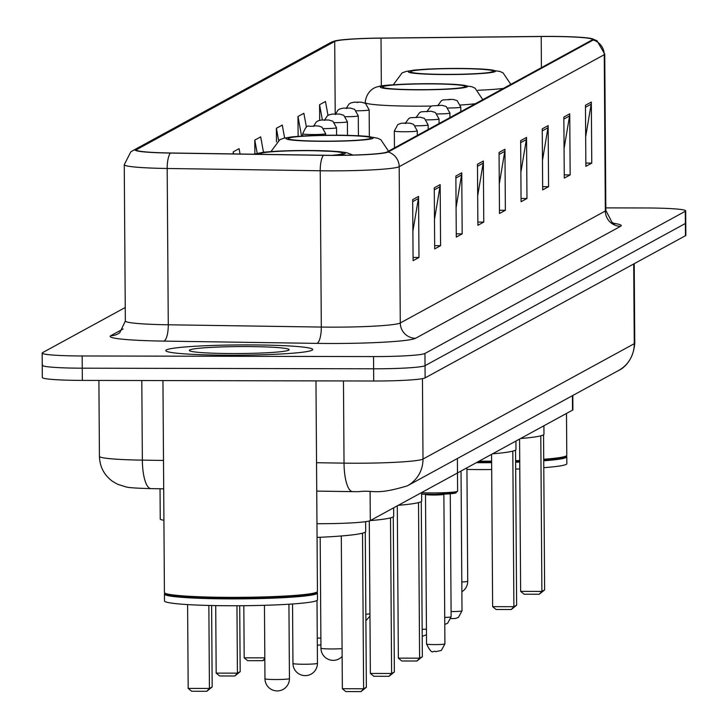 <?xml version="1.0" encoding="UTF-8"?>
<svg xmlns="http://www.w3.org/2000/svg" width="728" height="728" viewBox="0 0 728 728"><rect width="100%" height="100%" fill="white"/><g stroke="black" fill="none" stroke-linecap="round" stroke-linejoin="round"><path stroke-width="1.09" d="M572.809 395.477L572.909 409.728A45.91 3.203 179.6 0 1 572.527 410.146L370.306 520.584A45.91 3.203 179.6 0 1 316.962 523.696M163.918 520.274A45.91 3.203 179.6 0 1 160.251 519.046L160.033 488.77M42.624 364.874A45.91 3.203 -0.4 0 0 42.242 365.292L42.324 377.504A45.91 3.203 -0.4 0 0 82.346 380.398L373.701 381.008A45.91 3.203 -0.4 0 0 425.116 377.877L685.467 235.699A45.91 3.203 -0.4 0 0 685.84 235.29L685.758 223.077A45.91 3.203 -0.4 0 1 685.376 223.487A45.91 3.203 -0.4 0 0 685.758 223.077L685.676 210.865A45.91 3.203 -0.4 0 0 645.654 207.971L605.823 207.88M125.252 307.489L42.533 352.661A45.91 3.203 -0.4 0 0 42.16 353.08A45.91 3.203 -0.4 0 0 82.173 355.974L373.537 356.584A45.91 3.203 -0.4 0 0 424.952 353.462L425.034 365.674L685.376 223.487L425.034 365.674A45.91 3.203 -0.4 0 1 373.619 368.796A45.91 3.203 -0.4 0 0 425.034 365.674L425.116 377.877M82.173 355.974L82.255 368.186L373.619 368.796L82.255 368.186A45.91 3.203 -0.4 0 1 42.242 365.292A45.91 3.203 -0.4 0 0 82.255 368.186L82.346 380.398M248.667 344.908A73.446 5.123 -0.4 0 0 165.793 350.568A73.446 5.123 -0.4 0 0 229.811 355.209A73.446 5.123 -0.4 0 0 312.685 349.549A73.446 5.123 -0.4 0 0 248.667 344.908A73.446 5.123 -0.4 0 0 165.793 350.568A73.446 5.123 -0.4 0 0 229.811 355.209A73.446 5.123 -0.4 0 0 312.685 349.549A73.446 5.123 -0.4 0 0 248.667 344.908M549.731 36.482A48.967 3.413 179.6 0 1 592.41 39.576A48.967 3.413 179.6 0 1 592.01 40.022L386.95 152.006A48.967 3.413 179.6 0 1 323.769 155.264L170.734 152.989A48.967 3.413 179.6 0 1 136.391 149.968A48.967 3.413 179.6 0 1 136.8 149.522L334.707 41.441A48.967 3.413 179.6 0 1 381.017 38.147L541.204 36.518A48.967 3.413 179.6 0 1 549.731 36.482M549.886 36.4A50.187 3.504 -0.4 0 0 541.141 36.436L380.962 38.065A50.187 3.504 -0.4 0 0 334.534 41.041A50.187 3.504 -0.4 0 0 333.488 41.441L135.581 149.522A50.187 3.504 -0.4 0 0 170.37 153.071L323.405 155.346A50.187 3.504 -0.4 0 0 388.161 152.006L593.22 40.022A50.187 3.504 -0.4 0 0 592.164 38.739A50.187 3.504 -0.4 0 0 549.886 36.4M412.667 199.627L413.094 260.679L418.982 257.466L418.555 196.405L412.667 199.627M412.885 231.195L418.391 198.526A12.239 12.112 -118.6 0 0 418.555 196.405M413.067 257.448L418.982 257.466M434.261 187.833L434.689 248.885L440.577 245.673L440.158 184.612L434.261 187.833M434.489 219.401L439.985 186.732A12.239 12.112 -118.6 0 0 440.158 184.612M434.671 245.654L440.577 245.673M455.865 176.03L456.283 237.091L462.18 233.87L461.752 172.818L455.865 176.03M456.083 207.607L461.579 174.938A12.239 12.112 -118.6 0 0 461.752 172.818M456.265 233.861L462.18 233.87M477.459 164.237L477.887 225.298L483.774 222.076L483.346 161.024L477.459 164.237M477.677 195.805L483.183 163.145A12.239 12.112 -118.6 0 0 483.346 161.024M477.859 222.067L483.774 222.076M585.449 105.269L585.867 166.321L591.764 163.108L591.336 102.047L585.449 105.269M585.667 136.837L591.163 104.168A12.239 12.112 -118.6 0 0 591.336 102.047M585.849 163.09L591.764 163.108M563.845 117.062L564.273 178.114L570.16 174.902L569.733 113.841L563.845 117.062M564.064 148.63L569.569 115.961A12.239 12.112 -118.6 0 0 569.733 113.841M564.255 174.893L570.16 174.902M542.251 128.856L542.678 189.908L548.566 186.696L548.139 125.635L542.251 128.856M542.469 160.424L547.975 127.755A12.239 12.112 -118.6 0 0 548.139 125.635M542.651 186.687L548.566 186.696M520.657 140.65L521.075 201.711L526.972 198.489L526.544 137.437L520.657 140.65M520.875 172.218L526.371 139.558A12.239 12.112 -118.6 0 0 526.544 137.437M521.057 198.48L526.972 198.489M499.053 152.443L499.481 213.504L505.369 210.283L504.95 149.231L499.053 152.443M499.272 184.011L504.777 151.351A12.239 12.112 -118.6 0 0 504.95 149.231M499.463 210.274L505.369 210.283M424.952 353.462L685.294 211.275A45.91 3.203 -0.4 0 0 685.676 210.865M263.472 152.216L260.679 136.882L254.782 140.094L254.882 153.772M284.63 138.02L282.273 125.089L276.385 128.301L276.476 141.842M306.406 127.191L303.867 113.295L297.979 116.507L298.116 136.309M328 115.406L325.471 101.492L319.574 104.714L319.683 120.284M240.049 154.018L239.075 148.676L233.188 151.888L233.206 153.917M233.188 151.888L233.561 153.927M254.782 140.094L257.175 153.189M276.385 128.301L278.578 140.349M297.979 116.507L301.547 136.072M319.574 104.714L322.358 119.956M479.079 461.179A76.513 5.333 -0.4 0 0 480.462 461.179A76.513 5.333 -0.4 0 0 491.627 461.152M515.624 460.678A76.513 5.333 -0.4 0 0 519.728 460.542M543.716 459.268A76.513 5.333 -0.4 0 0 566.602 455.664A76.513 5.333 -0.4 0 0 566.784 455.291L566.493 413.44M477.786 461.88A75.748 5.287 -0.4 0 0 480.562 461.889A75.748 5.287 -0.4 0 0 491.627 461.861M515.633 461.388A75.748 5.287 -0.4 0 0 519.728 461.252M543.725 459.959A75.748 5.287 -0.4 0 0 565.847 456.429L566.602 455.664M476.312 462.69A76.513 5.333 -0.4 0 0 480.471 462.708A76.513 5.333 -0.4 0 0 491.637 462.671M515.633 462.207A76.513 5.333 -0.4 0 0 519.737 462.071M543.734 460.797A76.513 5.333 -0.4 0 0 566.793 456.811A76.513 5.333 -0.4 0 0 566.611 456.438L566.211 456.056M466.939 469.46A76.513 5.333 -0.4 0 0 480.516 469.578A76.513 5.333 -0.4 0 0 491.682 469.542M515.688 469.078A76.513 5.333 -0.4 0 0 519.783 468.941M543.78 467.667A76.513 5.333 -0.4 0 0 566.848 463.681L566.793 456.811M457.22 68.596A41.314 2.885 -0.4 0 0 410.61 71.781A41.314 2.885 -0.4 0 0 446.619 74.383A41.314 2.885 -0.4 0 0 493.238 71.198A41.314 2.885 -0.4 0 0 457.22 68.596M520.547 438.529A89.517 6.243 -0.4 0 0 543.971 434.152L543.916 425.771M544.635 589.908L539.266 594.239L524.087 594.212L520.638 591.364L541.887 591.409L544.635 589.908L543.552 434.771M539.266 594.239L541.887 591.409L540.795 435.826M520.638 591.364L519.574 439.066M162.945 380.562L164.419 592.528A76.513 5.333 -0.4 0 0 164.61 592.901A76.513 5.333 -0.4 0 0 231.113 597.36A76.513 5.333 -0.4 0 0 317.253 591.837A76.513 5.333 -0.4 0 0 317.435 591.464L315.97 380.881M164.61 592.901L165.383 593.657A75.748 5.287 -0.4 0 0 231.213 598.07A75.748 5.287 -0.4 0 0 316.498 592.601L317.253 591.837M165.01 593.293L164.619 593.684A76.513 5.333 -0.4 0 0 164.428 594.057A76.513 5.333 -0.4 0 0 231.122 598.889A76.513 5.333 -0.4 0 0 317.444 592.992A76.513 5.333 -0.4 0 0 317.253 592.619L316.862 592.228M164.428 594.057L164.483 600.928A76.513 5.333 -0.4 0 0 231.167 605.751A76.513 5.333 -0.4 0 0 317.499 599.863L317.444 592.992M245.645 346.564A49.895 3.476 -0.4 0 0 189.471 350.65A49.895 3.476 -0.4 0 0 232.842 353.553A49.895 3.476 -0.4 0 0 289.016 349.959A49.895 3.476 -0.4 0 0 245.645 346.564M429.229 83.884A41.314 2.885 -0.4 0 0 382.61 87.069A41.314 2.885 -0.4 0 0 418.627 89.671A41.314 2.885 -0.4 0 0 465.238 86.496A41.314 2.885 -0.4 0 0 429.229 83.884M492.556 453.826A89.517 6.243 -0.4 0 0 515.979 449.449L515.915 441.059M516.634 605.195L511.265 609.527L496.087 609.5L492.638 606.652L513.886 606.697L516.634 605.195L515.551 450.059M511.265 609.527L513.886 606.697L512.803 451.114M492.638 606.652L491.573 454.354M334.944 135.372A41.314 2.885 -0.4 0 0 288.334 138.557A41.314 2.885 -0.4 0 0 324.342 141.168A41.314 2.885 -0.4 0 0 370.962 137.983A41.314 2.885 -0.4 0 0 334.944 135.372M398.271 505.314A89.517 6.243 -0.4 0 0 421.694 500.937L421.639 492.556M422.349 656.683L416.98 661.015L401.811 660.988L398.362 658.139L419.601 658.185L422.349 656.683L421.266 501.546M416.98 661.015L419.601 658.185L418.518 502.611M398.362 658.139L397.297 505.842M264.828 659.568L262.808 660.696L247.629 660.669L244.18 657.821L243.816 605.705M244.18 657.821L264.819 657.866M262.808 660.696L264.828 658.512M331.649 155.337A41.314 2.885 -0.4 0 0 342.961 153.271A41.314 2.885 -0.4 0 0 306.943 150.669A41.314 2.885 -0.4 0 0 260.333 153.845A41.314 2.885 -0.4 0 0 260.924 154.327M370.27 520.602A89.517 6.243 -0.4 0 0 393.693 516.225L393.639 507.844M394.358 671.98L388.989 676.312L373.81 676.276L370.361 673.436L391.609 673.482L394.358 671.98L393.275 516.835M388.989 676.312L391.609 673.482L390.517 517.899M370.361 673.436L369.296 520.957M240.176 671.653L234.807 675.994L219.629 675.957L216.18 673.109L237.428 673.154L240.176 671.653L239.712 605.741M234.807 675.994L237.428 673.154L236.955 605.751M216.18 673.109L215.716 605.605M317.062 537.41A89.517 6.243 -0.4 0 0 365.702 531.513L365.629 521.667M366.357 687.268L360.988 691.6L345.809 691.573L342.36 688.724L363.609 688.77L366.357 687.268L365.274 532.132M360.988 691.6L363.609 688.77L362.526 533.187M342.36 688.724L341.296 535.972M212.176 686.95L206.807 691.282L191.637 691.245L188.188 688.406L209.427 688.451L212.176 686.95L211.611 605.523M206.807 691.282L209.427 688.451L208.854 605.459M188.188 688.406L187.597 604.586M572.426 395.686L572.527 410.146M370.106 491.555L370.306 520.584M316.534 462.726L344.035 463.135A61.207 4.268 -0.4 0 0 354.454 463.226A61.207 4.268 -0.4 0 0 423.004 459.059L634.27 343.689A61.207 4.268 -0.4 0 0 634.77 343.134C633.151 363.354 620.211 369.924 618.582 370.479L407.325 485.858A30.603 30.276 61.4 0 0 423.004 459.059L422.449 378.642M633.706 263.964L634.27 343.689A30.603 30.276 61.4 0 1 618.582 370.479M343.461 380.944L344.035 463.135A30.603 9.127 90.9 0 0 352.716 491.637L316.735 491.1M685.467 235.699L685.294 211.275M373.701 381.008L373.537 356.584M163.5 460.451L142.36 460.132A30.603 9.127 90.9 0 0 151.042 488.634C136.655 488.26 128.264 487.678 125.853 486.868L117.636 484.293L112.804 481.545C104.25 475.348 99.791 466.948 99.427 456.365A61.207 4.268 -0.4 0 0 142.36 460.132L141.805 380.526M613.659 223.341A76.513 5.333 179.6 0 1 620.62 226.299L415.57 338.283A15.306 15.133 61.4 0 1 400.282 322.986L605.341 211.002A61.207 4.268 -0.4 0 0 605.842 210.447L612.011 222.368L614.86 223.833L611.52 223.25M415.57 338.283A76.513 5.333 179.6 0 1 329.875 343.489A76.513 5.333 179.6 0 1 316.844 343.379L163.809 341.104A76.513 5.333 179.6 0 1 110.783 335.69L123.114 328.956M331.731 327.154A61.207 4.268 -0.4 0 0 400.282 322.986L399.19 166.685A61.207 4.268 179.6 0 1 320.22 170.762L167.185 168.477A61.207 4.268 179.6 0 1 124.251 164.71L125.343 321.012A61.207 4.268 -0.4 0 0 168.277 324.788L321.312 327.063A61.207 4.268 -0.4 0 0 331.731 327.154M334.534 41.041L330.512 42.67A15.306 15.133 61.4 0 1 333.488 41.441M135.581 149.522A15.306 15.133 -118.6 0 0 132.596 150.76L130.758 151.924L124.251 164.71M170.37 153.071A15.306 4.568 90.9 0 0 167.185 168.477L168.277 324.788A15.306 4.568 -89.1 0 1 163.809 341.104M323.405 155.346A15.306 4.568 90.9 0 0 320.22 170.762L321.312 327.063A15.306 4.568 -89.1 0 1 316.844 343.379M388.161 152.006A15.306 15.133 61.4 0 1 399.19 166.685L604.249 54.7A15.306 15.133 -118.6 0 0 593.22 40.022M592.164 38.739L596.987 40.741L604.75 54.145A61.207 4.268 179.6 0 1 604.249 54.7L605.341 211.002A15.306 15.133 61.4 0 0 620.62 226.299M125.343 321.012L119.774 332.687L118.009 333.861A15.306 15.133 61.4 0 1 110.783 335.69M136.8 149.522L136.8 150.405M541.204 36.518L541.414 67.649M381.017 38.147L381.354 86.04M334.707 41.441L335.217 113.941M499.071 154.463L504.777 151.351M520.666 142.67L526.371 139.558M542.26 130.876L547.975 127.755M563.863 119.083L569.569 115.961M585.458 107.289L591.163 104.168M477.477 166.257L483.183 163.145M455.874 178.051L461.579 174.938M434.279 189.844L439.985 186.732M412.685 201.647L418.391 198.526M446.328 74.547A43.607 3.039 -0.4 0 0 495.167 71.581A43.607 3.039 -0.4 0 0 457.521 68.432A43.607 3.039 -0.4 0 0 408.672 71.399A43.607 3.039 -0.4 0 0 446.328 74.547M503.394 88.407A58.913 4.113 179.6 0 1 477.896 90.263M466.93 467.813L467.722 581.235A12.239 0.855 179.6 0 1 467.622 581.344A12.239 0.855 179.6 0 1 461.807 582M418.327 89.835A43.607 3.039 -0.4 0 0 467.176 86.869A43.607 3.039 -0.4 0 0 429.52 83.72A43.607 3.039 -0.4 0 0 380.68 86.687A43.607 3.039 -0.4 0 0 418.327 89.835M475.402 103.704A58.913 4.113 179.6 0 1 460.487 105.023M431.668 106.07A58.913 4.113 179.6 0 1 416.471 106.17A58.913 4.113 179.6 0 1 365.119 102.457L365.128 103.194M324.051 141.323A43.607 3.039 -0.4 0 0 372.891 138.356A43.607 3.039 -0.4 0 0 335.235 135.217A43.607 3.039 -0.4 0 0 286.395 138.184A43.607 3.039 -0.4 0 0 324.051 141.323M342.087 648.621A12.239 0.855 179.6 0 1 331.631 648.957A12.239 0.855 179.6 0 1 320.957 648.184A12.239 0.855 179.6 0 1 321.066 648.075M334.471 155.337A43.607 3.039 -0.4 0 0 342.433 152.198A43.607 3.039 -0.4 0 0 307.243 150.505A43.607 3.039 -0.4 0 0 258.476 154.291M317.008 600.464L317.444 663.299A12.239 0.855 179.6 0 1 317.344 663.408A12.239 0.855 179.6 0 1 303.631 664.245A12.239 0.855 179.6 0 1 292.965 663.472A12.239 0.855 179.6 0 1 293.066 663.363M288.925 604.222L289.444 678.587A12.239 0.855 179.6 0 1 289.344 678.705A12.239 0.855 179.6 0 1 275.639 679.533A12.239 0.855 179.6 0 1 264.965 678.76A12.239 0.855 179.6 0 1 265.065 678.651M451.096 611.547A9.182 0.637 -0.4 0 0 451.651 611.547A9.182 0.637 -0.4 0 0 462.007 610.837L461.033 471.034M449.749 99.281L448.767 99.818L449.749 99.281M460.824 111.657L460.788 107.107A11.475 0.801 179.6 0 1 447.966 107.99M438.875 105.223L437.892 105.76L438.875 105.223M449.94 117.599L449.913 113.04A11.475 0.801 179.6 0 1 437.091 113.932M444.717 617.435A9.182 0.637 -0.4 0 0 451.132 616.78L450.277 493.766M428 111.166L427.018 111.703L428 111.166M439.066 123.542L439.039 118.983A11.475 0.801 179.6 0 1 426.208 119.865M417.117 117.108L416.134 117.636L417.117 117.108M428.191 129.484L428.155 124.925A11.475 0.801 179.6 0 1 415.333 125.808M422.158 629.338A9.182 0.637 -0.4 0 0 426.444 629.147M404.331 131.75A11.475 0.801 179.6 0 1 394.33 131.022L397.879 124.497L401.128 123.296L405.787 123.023L410.374 123.232L413.641 124.388L417.281 130.867A11.475 0.801 179.6 0 1 404.331 131.75M406.242 123.041L405.259 123.578L406.242 123.041M421.639 492.72A22.95 1.602 -0.4 0 0 431.713 492.92A22.95 1.602 -0.4 0 0 457.612 491.154L457.384 458.522M431.895 494.339A21.421 1.492 179.6 0 1 421.649 494.112L434.507 494.339L455.364 493.129L457.612 491.154M443.862 494.303A9.182 0.637 179.6 0 1 433.506 495.013A9.182 0.637 179.6 0 1 425.498 494.43L426.544 644.016A9.182 0.637 -0.4 0 0 434.543 644.599A9.182 0.637 -0.4 0 0 444.908 643.889L443.871 494.13M453.917 492.046A21.421 1.492 179.6 0 1 452.07 493.593A21.421 1.492 179.6 0 1 431.922 494.339M365.847 614.214A9.182 0.637 -0.4 0 0 369.942 613.831M369.342 136.555L369.16 109.892A11.475 0.801 179.6 0 1 356.329 110.774M357.139 102.612L358.121 102.075L357.139 102.612M358.422 135.717L358.276 115.834A11.475 0.801 179.6 0 1 345.454 116.717M346.255 108.554L347.238 108.017L346.255 108.554M347.502 135.326L347.402 121.776A11.475 0.801 179.6 0 1 334.58 122.659M335.381 114.487L336.363 113.95L335.381 114.487M336.582 135.181L336.527 127.719A11.475 0.801 179.6 0 1 323.696 128.601M324.506 120.429L325.489 119.892L324.506 120.429M317.272 638.101A9.182 0.637 -0.4 0 0 320.893 638.037M325.662 135.226L325.653 133.652A11.475 0.801 179.6 0 1 312.703 134.543A11.475 0.801 179.6 0 1 302.693 133.816L302.712 136.009M313.632 126.372L314.614 125.835L313.632 126.372M343.98 135.253L338.329 135.19M407.325 485.858C374.529 495.632 375.148 489.716 358.312 491.682L352.716 491.637M634.77 343.134L634.215 263.691M99.427 456.365L98.899 380.435M163.7 488.825L151.042 488.634M330.512 42.67L132.596 150.76M42.16 353.08L42.242 365.292M604.75 54.145L605.842 210.447M510.801 84.366L503.094 72.9L499.799 71.399L481.954 69.005L457.657 68.396L428.009 69.06L414.387 70.07L406.124 71.435L402.111 72.891L393.293 84.757M461.88 591.755A12.239 12.239 0 0 0 467.722 581.235M482.8 99.654L475.093 88.197L471.799 86.696L453.954 84.293L429.656 83.684C398.389 84.13 381.208 85.149 378.123 86.723C378.869 86.45 367.203 87.669 365.119 102.457M388.524 151.142L380.808 139.685L377.523 138.184L367.039 136.318L359.668 135.79L335.381 135.181L305.733 135.836L292.11 136.855L283.847 138.211L279.834 139.667L271.007 151.533M320.184 537.273L320.957 648.184A12.239 12.239 0 0 0 342.142 656.465M352.962 155.064L346.583 152.662L339.039 151.606L307.38 150.469L277.732 151.133L264.109 152.143L253.553 154.218M292.547 603.976L292.965 663.472A12.239 12.239 0 0 0 311.074 674.128A12.239 12.239 0 0 0 317.444 663.299M264.455 605.314L264.965 678.76A12.239 12.239 0 0 0 283.074 689.416A12.239 12.239 0 0 0 289.444 678.587M450.932 618.6L455.364 618.5L458.476 617.353L462.007 610.837M438.101 105.205L441.386 100.737L443.088 99.918L452.934 99.372L457.148 100.628L460.788 107.107M427.227 111.147L430.512 106.67L432.204 105.86L442.06 105.314L446.264 106.561L449.913 113.04M451.132 616.78L447.593 623.295L444.772 624.396M416.352 117.09L419.637 112.612L421.33 111.803L431.185 111.248L435.389 112.503L439.039 118.983M405.469 123.032L408.763 118.555L410.456 117.736L420.302 117.19L424.515 118.446L428.155 124.925M426.481 634.716L422.213 636.39M394.449 147.911L394.33 131.022M417.317 135.426L417.281 130.867M426.544 644.016C433.06 657.075 432.996 649.412 435.517 651.715L441.368 650.404L444.908 643.889M369.961 616.179L365.893 620.656M369.16 109.892L365.511 103.412L361.306 102.166L353.99 102.211L350.687 103.012L348.967 104.104L346.473 107.999M358.276 115.834L354.636 109.355L350.432 108.099L343.115 108.153L339.812 108.954L338.092 110.037L335.59 113.941M347.402 121.776L343.762 115.297L339.548 114.041L332.241 114.087L328.938 114.897L327.218 115.98L324.715 119.883M336.527 127.719L332.878 121.239L328.674 119.983L321.357 120.029L318.054 120.839L316.343 121.922L313.841 125.817M320.939 644.917L317.317 645.217M325.653 133.652L322.004 127.172L318.737 126.026L314.678 125.817C306.643 127.846 308.144 121.94 302.693 133.816M344.772 135.272L337.892 135.19"/></g></svg>
